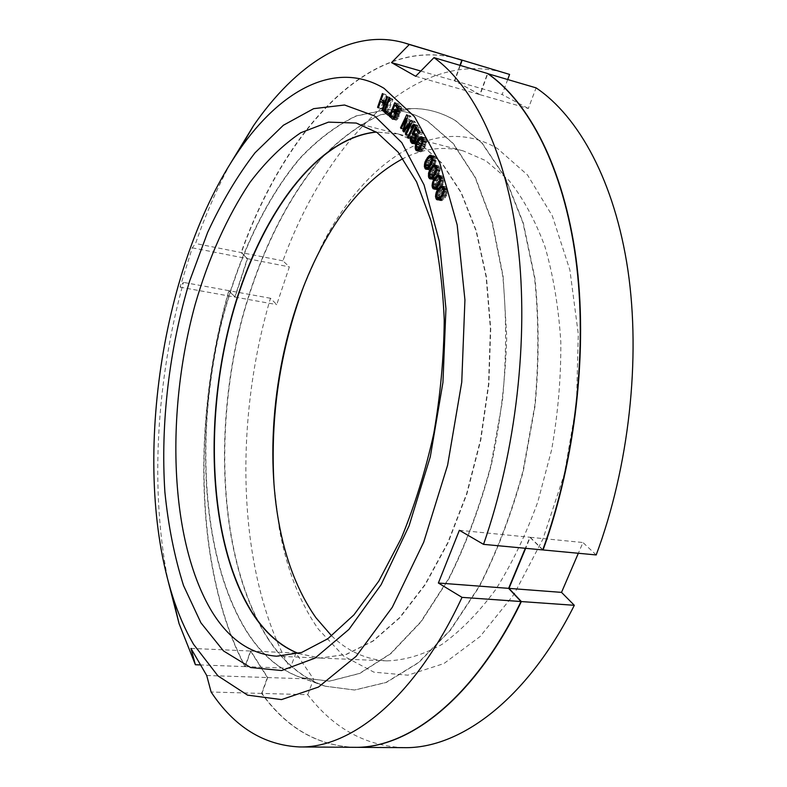<?xml version="1.0" encoding="UTF-8"?>
<svg xmlns="http://www.w3.org/2000/svg" width="787" height="787" viewBox="0 0 787 787"><rect width="100%" height="100%" fill="white"/><g stroke="black" fill="none" stroke-linecap="round" stroke-linejoin="round"><path stroke-width="0.59" stroke-dasharray="3.94 2.95" d="M460.287 65.429L454.768 80.854L480.109 94.706L487.773 73.673M480.109 94.706L528.323 108.498L536.095 87.869M403.761 747.65C365.424 745.968 333.413 728.309 307.737 694.685L261.894 693.426C286.379 727.582 317.171 745.545 354.248 747.316M261.894 693.426L267.688 677.548L250.797 651.026L245.219 666.619C194.645 569.788 192.333 418.684 229.096 290.708L235.097 297.093L247.561 258.687L241.393 252.607C283.832 132.344 369.644 34.225 457.198 58.661M542.823 549.7L530.241 537.305L525.657 548.323M268.269 638.818C220.321 563.915 212.982 434.65 241.422 321.863C258.441 257.595 286.193 199.249 321.814 157.971C340.24 138.945 359.728 124.612 380.278 114.991L411.591 108.626C426.603 108.291 441.212 112.246 455.407 120.48L482.136 143.027L505.264 177.449L523.306 223.026L534.904 278.106C539.134 318.774 539.213 361.312 535.121 405.718L523.325 471.118C511.776 513.419 497.158 551.864 479.47 586.443L450.341 630.367L418.723 662.595L386.368 682.437L354.789 690.032L325.257 686.195C302.798 678.364 283.802 662.565 268.269 638.818M301.401 677.686C279.936 670.199 261.786 654.853 246.97 631.636C201.236 558.416 194.596 431.04 222.367 319.817C238.963 256.444 265.839 198.924 300.152 158.276C317.889 139.545 336.62 125.467 356.324 116.014L386.289 109.796C400.632 109.482 414.562 113.387 428.079 121.503L453.469 143.667L475.358 177.459L492.328 222.17L503.109 276.158L506.739 336.925C505.49 379.816 500.325 422.609 491.245 465.324C480.08 506.818 466.012 544.565 449.033 578.563L421.094 621.828L390.814 653.682L359.846 673.426L329.645 681.178L301.401 677.686L325.257 686.195M298.46 653.466L320.388 658.07L346.329 654.44L373.195 641.041L399.944 617.638L425.344 584.544L448.098 542.725L466.947 493.803L480.798 440.022L488.865 384.056L490.734 328.769L486.435 276.926L476.371 230.935L461.31 192.687L442.235 163.391L420.209 143.667L398.714 134.105L376.402 132.088M331.671 635.896C347.736 651.311 366.132 659.644 386.84 660.883C404.725 660.352 423.052 654.882 441.812 644.484C460.513 631.144 478.417 612.916 495.515 589.797C511.766 564.092 525.854 534.806 537.796 501.939L551.628 449.83C558.022 413.539 561.082 377.544 560.806 341.853C558.593 307.176 553.291 275.401 544.919 246.528C535.003 219.927 522.942 197.822 508.746 180.193L485.609 160.568L463.09 150.848C442.914 145.979 422.894 148.556 403.023 158.61M274.043 485.117L279.178 527.713C286.271 567.968 299.316 601.78 318.332 629.138L343.732 656.142L373.914 672.167L407.804 675.187L443.888 663.579L480.1 636.526L513.99 594.401L542.912 539.075L564.377 473.981L576.497 403.849L578.297 334.082L569.877 269.961L552.317 215.884L527.457 174.901L497.492 148.536C434.709 111.547 362.797 163.548 321.185 246.705L303.812 285.937M307.737 694.685L313.6 679.102L295.882 653.013L290.236 668.32C237.005 573.064 233.296 424.036 270.462 298.263L276.739 304.608L289.37 266.891L282.917 260.841C326.025 142.644 414.316 47.309 504.644 72.817M596.202 554.943L582.96 542.518L578.337 553.271M507.723 79.467L502.155 94.538L528.323 108.498M235.097 297.093L276.739 304.608M247.561 258.687L289.37 266.891M270.462 298.263L229.096 290.708M282.917 260.841L241.393 252.607M290.236 668.32L245.219 666.619M530.241 537.305L582.96 542.518M267.688 677.548L313.6 679.102M250.797 651.026L295.882 653.013M454.768 80.854L502.155 94.538M434.867 164.886L438.261 165.732L436.519 166.411M435.88 165.378L437.493 165.791M230.345 163.607C217.035 188.368 205.437 215.008 195.56 243.517L192.264 247.826L180.026 287.147L183.46 282.376C156.377 380.082 149.805 489.366 168.015 580.619M180.026 287.147L234.831 297.043L247.295 258.628L241.127 252.548L195.56 243.517M192.264 247.826L247.295 258.628M206.706 675.482L267.393 677.538L261.609 693.416C286.124 727.631 316.945 745.594 354.091 747.316M542.745 549.926L529.907 537.265L525.313 548.283M459.982 65.341L454.463 80.766L479.804 94.617L487.497 73.486M457.04 58.612C369.467 34.028 283.586 132.206 241.127 252.548M267.393 677.538L250.502 651.016L244.934 666.609C194.379 569.758 192.077 418.654 228.83 290.659L234.831 297.043M267.974 638.808C283.517 662.565 302.503 678.355 324.962 686.195L354.494 690.022L386.053 682.418L418.409 662.575L450.016 630.338L479.145 586.413C496.833 551.815 511.442 513.37 522.991 471.059L534.786 405.659C538.879 361.243 538.81 318.705 534.57 278.027L522.991 222.947L504.949 177.37L481.821 142.949L455.112 120.401C440.917 112.167 426.318 108.213 411.316 108.547L380.003 114.912C359.452 124.533 339.964 138.866 321.539 157.892C285.927 199.18 258.175 257.526 241.156 321.804C212.716 434.601 220.045 563.895 267.974 638.808M386.004 109.708L356.039 115.935C336.334 125.379 317.614 139.466 299.877 158.197C265.573 198.845 238.687 256.375 222.091 319.768C194.32 431.001 200.951 558.396 246.675 631.627C261.491 654.843 279.631 670.199 301.096 677.676L329.33 681.168L359.531 673.406L390.49 653.663L420.76 621.799L448.698 578.524C465.678 544.515 479.745 506.759 490.911 465.265L502.411 401.144C506.503 357.632 506.621 315.941 502.775 276.08L492.003 222.082L475.033 177.38L453.145 143.578L427.774 121.414C414.267 113.308 400.337 109.403 386.004 109.708L411.316 108.547M298.303 653.505L320.073 658.05L346.005 654.42L372.871 641.021L399.619 617.618L425.01 584.525L447.764 542.696L466.612 493.764L480.464 439.982L488.53 384.007L490.409 328.7L486.1 276.857L476.046 230.866L460.995 192.608L441.92 163.312L419.904 143.588L398.409 134.026L376.265 132M261.609 693.416L211.113 692.019M244.934 666.609L200.124 664.917M228.83 290.659L183.46 282.376M190.966 648.399L250.502 651.016M415.664 76.28L479.804 94.617M420.809 71.046L454.463 80.766M459.372 530.29L529.907 537.265M378.419 107.553L381.557 108.714L383.83 102.29M378.321 107.849L381.557 108.714M382.413 93.564L385.65 94.45L383.308 101.061M382.954 102.054L380.78 108.183M383.19 94.076L385.65 94.45M381.213 99.654L384.45 100.539L386.427 94.971M385.728 102.34L388.089 102.979L384.45 100.539M386.83 96.496L390.077 97.391L388.089 102.979M387.617 97.017L390.077 97.391M382.698 110.849L385.955 111.724L390.864 97.913M382.807 110.554L385.955 111.724M385.099 104.1L387.46 104.74L385.168 111.193M385.374 103.333L387.46 104.74M388.778 113.967L391.523 116.191L392.182 114.449L388.385 111.38L392.929 99.477L392.172 98.877L387.115 112.108M394.11 118.571L396.205 120.145L397.907 118.955L398.97 116.771L399.176 113.771L401.34 111.006L401.675 108.517L401.026 106.324L398.035 103.579L397.405 105.124M397.15 105.743L395.044 110.898M394.799 111.498L392.565 116.938M398.074 105.999L400.691 108.813L399.275 112.266L396.422 110.023L398.074 105.999M396.569 112.541L398.33 114.577L397.278 117.971L396.304 118.247L393.962 116.043L395.723 111.744M413.568 124.533L408.64 134.823L409.338 135.708L415.615 122.615L414.552 121.296L407.223 130.79L411.05 116.929L410.007 115.63L403.8 128.665L404.488 129.54L409.378 119.28L406.092 131.586L407.017 132.757L413.568 124.533L411.247 123.913M411.542 138.925L418.054 126.077L417.376 125.133L415.723 126.107L414.621 128.301L416.264 127.327L410.873 137.971L411.542 138.925L408.217 138.059M415.782 135.108L418.291 136.997L418.409 140.125L417.267 142.27L415.428 142.368L414.149 136.968L413.903 142.231M414.09 142.732L415.408 144.277L416.372 144.316L418.782 141.68L419.412 136.761L418.35 134.646L416.687 134.056L418.969 129.747L422.157 134.597L422.875 133.249L419.137 127.563L415.467 134.479M422.619 138.728L419.373 144.169L418.664 149.776M418.832 150.228L419.835 151.724L421.557 151.616L423.77 149.205L426.111 144.375L426.633 141.63L426.072 138.581L424.321 137.646L422.963 138.404M421.724 141.483L422.717 140.096L424.646 139.26L425.718 142.132L423.396 148.035L422.393 149.422L420.474 150.238L419.422 147.356L421.724 141.483L418.379 140.617M431.906 157.164L428.394 162.83L427.892 168.015M432.417 156.711L434.011 156.023L435.693 157.321L436.087 160.607L435.418 163.381L431.365 169.51L429.771 170.169L428.039 168.615M431.237 159.545L432.299 158.276L434.257 157.764L435.152 160.971L432.545 166.677L431.473 167.936L429.535 168.428L428.649 165.231L431.237 159.545L427.862 158.689M435.978 166.874L432.496 172.186L431.915 177.665M432.053 178.295L432.742 179.397L434.444 179.761L436.795 177.823L439.057 174.301L440.267 168.782L439.205 166.126L438.261 165.732M435.418 169.087L436.5 167.887L438.457 167.533L439.274 170.887L436.529 176.485L434.09 178.196L432.889 177.134L432.693 174.655L435.418 169.087L432.024 168.241M439.785 177.144L436.332 182.102L435.664 187.867M435.86 188.496L437.326 189.972L439.53 189.126L442.028 186.204L443.779 182.554L444.163 179.318L443.17 176.514L441.477 176.013L440.327 176.681M439.323 179.19L440.435 178.069L442.392 177.882L443.111 181.374L441.448 185.26L439.126 187.955L437.769 188.368L436.608 187.178L436.47 184.64L439.323 179.19L435.919 178.354M443.278 187.955L439.353 193.897L439.126 198.59M439.372 199.249L440.681 200.665L442.904 199.996L445.462 197.242L447.301 193.671L447.764 190.405L446.849 187.463L445.176 186.804L443.858 187.483M442.953 189.854L444.084 188.801L446.032 188.791L446.662 192.412L444.911 196.229L442.53 198.767L441.163 199.072L440.041 197.753L439.972 195.146L442.953 189.854L439.53 189.028M388.916 97.981L392.172 98.877M389.673 98.582L392.929 99.477M385.138 110.505L388.385 111.38M388.926 113.574L392.182 114.449M388.257 115.325L391.523 116.191M395.891 112.885L399.176 113.771M396.264 112.836L399.54 113.712M396.028 113.407L399.304 114.292M395.92 114.912L399.206 115.787M395.694 115.896L398.97 116.771M395.104 117.332L398.379 118.207M394.621 118.08L397.907 118.955M393.775 118.886L397.061 119.752M392.929 119.28L396.205 120.145M393.067 119.211L395.477 119.85M394.769 102.694L398.035 103.579M397.75 105.438L401.026 106.324M398.252 106.304L401.527 107.189M400.435 108.173L401.675 108.517M398.291 109.137L401.577 110.023M398.065 110.121L401.34 111.006M397.583 111.272L400.868 112.157M397.11 112.029L400.386 112.905M393.156 109.137L396.422 110.023M397.248 111.803L398.783 112.207M397.287 111.734L399.275 112.266M397.553 111.331L399.757 111.921M397.888 110.544L400.239 111.174M398.104 109.954L400.475 110.603M398.301 108.97L400.711 109.619M398.36 108.173L400.691 108.813M395.733 115.728L398.104 116.358M395.408 116.594L397.75 117.224M395.93 114.735L398.34 115.384M395.989 113.948L398.33 114.577M396.018 113.387L398.074 113.938M390.686 115.168L393.962 116.043M394.779 117.843L396.304 118.247M394.818 117.784L396.796 118.306M395.074 117.381L397.278 117.971M406.318 134.213L408.64 134.823M403.711 131.891L407.017 132.757M404.321 131.124L406.092 131.586M407.027 118.65L409.378 119.28M401.183 128.665L404.488 129.54M401.478 128.055L403.8 128.665M406.702 114.735L410.007 115.63M407.745 116.043L411.05 116.929M405.039 130.219L407.223 130.79M411.237 120.411L414.552 121.296M412.29 121.729L415.615 122.615M406.013 134.843L409.338 135.708M414.729 125.192L418.054 126.077M408.561 137.371L410.873 137.971M413.952 126.717L416.264 127.327M411.296 127.415L414.621 128.301M414.434 125.763L415.723 126.107M414.051 124.248L417.376 125.133M412.86 134.862L416.185 135.728M415.841 135.275L417.051 135.59M415.802 126.677L419.137 127.563M419.53 132.373L422.875 133.249M418.812 133.721L422.157 134.597M417.572 129.373L418.969 129.747M414.729 133.534L416.687 134.056M414.326 133.21L417.661 134.085M415.015 133.77L418.35 134.646M415.664 134.784L418.999 135.649M416.067 135.895L419.412 136.761M416.185 137.538L419.53 138.414M415.939 139.122L419.284 139.997M415.438 140.814L418.782 141.68M414.867 141.886L418.212 142.752M413.932 142.89L417.277 143.755M413.037 143.46L416.372 144.316M412.073 143.421L415.408 144.277M413.254 143.323L414.719 143.706M411.847 141.119L413.667 141.591M411.148 139.319L413.549 139.948M411.316 137.725L413.795 138.374M410.824 136.102L414.149 136.968M411.473 137.105L414.798 137.971M411.119 138.512L414.444 139.378M411.158 139.555L414.483 140.42M411.444 140.499L414.779 141.355M412.093 141.503L415.428 142.368M414.424 142.358L416.008 142.772M414.572 142.211L416.618 142.742M414.975 141.68L417.267 142.27M415.339 141.001L417.808 141.64M415.556 140.44L418.094 141.099M415.841 139.456L418.409 140.125M416.067 138.315L418.625 138.984M416.166 137.312L418.586 137.941M416.107 136.426L418.291 136.997M415.949 135.551L417.631 135.994M419.018 139.722L421.35 140.322M417.563 142.044L420.012 142.683M420.209 138.679L422.196 139.191M422.688 137.666L423.554 137.892M422.117 137.076L424.321 137.646M421.94 136.889L425.295 137.764M422.717 137.705L426.072 138.581M423.199 139.053L426.554 139.929M423.278 140.755L426.633 141.63M423.14 142.093L426.495 142.959M422.747 143.509L426.111 144.375M422.403 144.483L425.767 145.349M421.763 145.979L425.118 146.844M420.415 148.34L423.77 149.205M419.56 149.471L422.914 150.327M419.009 150.071L422.363 150.937M418.202 150.76L421.557 151.616M417.444 150.996L420.799 151.852M416.48 150.868L419.835 151.724M418.281 150.691L419.058 150.897M416.825 149.097L418.586 149.55M416.087 147.238L418.517 147.858M416.195 145.9L418.645 146.53M416.49 144.474L419.038 145.133M416.854 143.519L419.373 144.169M419.373 139.22L422.717 140.096M417.336 142.457L420.681 143.323M416.549 144.208L419.894 145.074M416.077 146.5L419.422 147.356M416.087 147.562L419.432 148.428M416.461 148.733L419.805 149.589M419.166 149.904L420.474 150.238M419.264 149.796L421.084 150.258M420.051 148.822L422.393 149.422M420.947 147.405L423.396 148.035M421.94 145.556L424.439 146.195M422.658 143.775L425.236 144.434M423.199 141.483L425.718 142.132M423.258 140.43L425.698 141.07M423.209 139.348L425.324 139.899M423.131 138.856L424.646 139.26M420.681 138.364L424.036 139.24M428.699 157.685L430.932 158.256M427.095 159.859L429.486 160.459M430.174 156.82L431.837 157.243M431.807 155.777L433.243 156.141M430.627 155.157L434.011 156.023M431.581 155.462L434.965 156.328M432.309 156.465L435.693 157.321M432.712 157.961L436.096 158.826M432.693 159.751L436.087 160.607M432.486 161.119L435.88 161.974M432.024 162.525L435.418 163.381M431.64 163.47L435.024 164.326M430.922 164.916L434.306 165.762M429.466 167.129L432.85 167.965M428.561 168.143L431.945 168.989M427.98 168.664L431.365 169.51M427.154 169.225L430.538 170.071M426.387 169.333L429.771 170.169M426.593 169.303L428.826 169.854M425.551 166.814L427.715 167.356M425.255 164.965L427.735 165.585M425.472 163.607L427.931 164.227M425.836 162.191L428.394 162.83M426.288 161.266L428.777 161.896M428.925 157.42L432.299 158.276M426.741 160.41L430.115 161.256M425.865 162.083L429.24 162.929M425.275 164.385L428.649 165.231M425.226 165.496L428.61 166.342M425.531 166.785L428.905 167.631M430.135 168.566L429.535 168.428M429.24 167.375L431.473 167.936M430.155 166.077L432.545 166.677M431.207 164.345L433.676 164.965M431.984 162.634L434.552 163.283M432.604 160.322L435.152 160.971M432.702 159.22L435.191 159.85M432.712 158.01L434.886 158.561M432.545 157.331L434.257 157.764M430.263 156.77L433.647 157.636M432.958 167.198L435.142 167.749M431.286 169.284L433.647 169.864M430.44 170.651L432.899 171.261M429.938 171.556L432.496 172.186M429.545 172.963L432.004 173.573M429.269 174.32L431.768 174.94M429.476 176.199L431.699 176.741M430.882 178.934L432.742 179.397M430.282 178.974L433.676 179.8M431.05 178.934L434.444 179.761M431.886 178.433L435.29 179.269M432.476 177.951L435.87 178.787M433.401 176.986L436.795 177.823M434.906 174.862L438.31 175.708M435.654 173.455L439.057 174.301M436.067 172.52L439.471 173.366M436.569 171.133L439.972 171.979M436.805 169.756L440.208 170.602M436.864 167.926L440.267 168.782M436.51 166.362L439.903 167.218M435.811 165.27L439.205 166.126M433.106 167.041L436.5 167.887M430.863 169.894L434.247 170.73M429.948 171.527L433.342 172.363M429.299 173.819L432.693 174.655M429.23 174.96L432.624 175.786M429.495 176.298L432.889 177.134M430.096 177.164L433.489 178M432.594 177.832L434.09 178.196M433.253 177.134L435.437 177.675M434.168 175.904L436.529 176.485M435.241 174.222L437.7 174.832M436.057 172.56L438.615 173.189M436.716 170.248L439.274 170.887M436.824 169.116L439.343 169.746M436.844 167.847L439.067 168.398M436.677 167.09L438.457 167.533M436.667 167.051L437.857 167.346M436.972 177.282L439.087 177.803M435.221 179.269L437.542 179.839M440.14 176.337L440.631 176.455M439.461 175.511L441.477 176.013M438.831 175.186L442.245 176.032M439.756 175.668L443.17 176.514M440.425 176.849L443.838 177.685M440.74 178.472L444.163 179.318M440.631 180.331L444.055 181.167M440.366 181.718L443.779 182.554M439.835 183.096L443.248 183.922M439.392 184.01L442.815 184.837M438.615 185.378L442.028 186.204M437.06 187.414L440.474 188.231M436.116 188.3L439.53 189.126M435.526 188.742L438.93 189.569M434.67 189.175L438.084 190.001M433.912 189.146L437.326 189.972M434.827 189.096L436.401 189.47M433.165 186.125L435.437 186.676M433.027 184.227L435.545 184.837M433.362 182.869L435.811 183.469M437.178 182.358L436.332 182.102M434.326 180.597L436.765 181.197M437.031 177.223L440.435 178.069M434.719 179.938L438.123 180.774M433.066 183.814L436.47 184.64M432.968 184.965L436.372 185.781M433.194 186.352L436.608 187.178M433.775 187.296L437.178 188.123M436.392 188.044L437.769 188.368M437.021 187.444L439.126 187.955M437.926 186.273L440.238 186.834M439.018 184.67L441.448 185.26M439.854 183.046L442.402 183.666M440.553 180.744L443.111 181.374M440.681 179.593L443.209 180.213M440.7 178.265L442.973 178.826M440.543 177.429L442.392 177.882M440.523 177.321L441.802 177.636M440.809 187.945L442.756 188.418M438.89 189.805L441.163 190.346M443.612 187.001L444.321 187.178M442.766 186.214L445.176 186.804M442.51 186.057L445.944 186.883M443.425 186.627L446.849 187.463M444.055 187.886L447.488 188.723M444.33 189.578L447.764 190.405M444.173 191.457L447.606 192.284M443.868 192.845L447.301 193.671M443.307 194.202L446.731 195.028M442.845 195.097L446.278 195.924M442.028 196.425L445.462 197.242M440.435 198.363L443.858 199.17M439.471 199.19L442.904 199.996M438.871 199.583L442.294 200.4M438.015 199.947L441.438 200.754M437.267 199.849L440.681 200.665M438.457 199.76L439.785 200.075M436.578 196.583L438.89 197.134M436.519 194.674L439.048 195.274M436.903 193.307L439.353 193.897M437.385 191.949L439.903 192.549M437.946 191.084L440.356 191.664M440.671 187.975L444.084 188.801M438.3 190.533L441.714 191.359M437.316 192.067L440.73 192.884M436.559 194.33L439.972 195.146M436.431 195.501L439.844 196.317M436.618 196.937L440.041 197.753M437.169 197.95L440.592 198.767M439.943 198.786L441.163 199.072M440.494 198.285L442.53 198.767M441.399 197.193L443.661 197.734M442.501 195.648L444.911 196.229M443.356 194.084L445.895 194.694M444.094 191.792L446.662 192.412M444.242 190.631L446.79 191.241M444.271 189.234L446.593 189.795M444.124 188.329L446.032 188.791M444.094 188.162L445.452 188.487M386.289 109.796L411.591 108.626M463.09 150.848L398.714 134.105M386.84 660.883L320.388 658.07M278.628 521.388L279.178 527.713M318.814 252.597L321.185 246.705M301.096 677.676L324.962 686.195M398.409 134.026L356.245 123.057M320.073 658.05L276.542 656.21"/><path stroke-width="1.18" d="M487.773 73.673L536.095 87.869C578.888 116.692 614.677 181.463 627.898 270.069C640.903 358.656 629.098 466.632 596.202 554.943L543.079 549.956C575.838 459.441 588.135 348.798 576.035 258.382C563.738 167.946 529.248 102.33 487.812 73.575M354.248 747.316L354.406 747.316C408.443 748.683 474.276 698.777 521.358 601.563L508.963 588.381L561.524 592.375L574.313 605.301C526.788 700.155 459.529 748.988 403.761 747.65L354.406 747.316M457.345 58.7L509.582 74.421L457.198 58.661M462.136 60.265L460.287 65.429M525.657 548.323L508.963 588.381M376.402 132.088C311.77 138.463 253.434 226.951 228.614 329.232C203.843 431.866 210.975 548.421 253.207 614.076C265.78 633.201 280.861 646.324 298.46 653.466M403.023 158.61C369.674 176.544 341.597 207.876 318.814 252.597C279.011 330.324 263.291 435.418 278.628 521.388C285.415 559.803 297.85 591.913 315.941 617.736L331.671 635.896M578.337 553.271L561.524 592.375M509.582 74.421L507.723 79.467M303.812 285.937C279.965 350.254 270.039 416.638 274.043 485.117M574.313 605.301L521.358 601.563M434.099 164.936L431.748 166.893L428.62 172.737L428.669 177.469L430.282 178.974L433.401 176.986L436.067 172.52L436.805 169.756L436.51 166.362L435.811 165.27L434.099 164.936L435.88 165.378M193.543 644.307C185.25 630.033 178.246 613.949 172.53 596.034C130.878 465.363 161.128 262.956 239.179 150.179C280.133 90.613 335.39 59.182 384.056 88.331L414.533 116.722L439.707 162.761L457.188 224.974L464.93 299.886L461.753 382.167L447.606 465.206L423.701 542.194L392.31 607.259L356.245 656.23L318.46 687.061L281.539 699.594L247.551 695.137L217.92 675.856L193.543 644.307M200.911 622.812L183.519 585.538C174.498 556.96 168.29 525.814 164.886 492.091C160.4 423.386 169.274 348.671 189.687 280.89L207.591 232.509C221.56 202.348 237.369 175.776 255.027 152.786L283.369 125.261L313.639 108.665L344.568 105.005L374.582 115.974L401.773 142.614L424.036 184.886L439.323 241.304L445.944 308.701L442.943 382.413L430.302 456.755L409.073 525.864L381.154 584.643L348.966 629.384L315.026 658.129L281.638 670.544L250.66 667.543L223.459 650.908L200.911 622.812M377.553 107.317L378.321 107.849L380.593 101.415L384.213 103.864L381.921 110.318L382.698 110.849L387.617 97.017L386.83 96.496L384.843 102.094L381.213 99.654L383.19 94.076L382.413 93.564L377.553 107.317L378.419 107.553M389.673 98.582L388.916 97.981L383.722 111.626L388.257 115.325L388.926 113.574L385.138 110.505L389.673 98.582M396.028 113.407L398.065 110.121L398.252 106.304L394.769 102.694L389.25 116.191L392.929 119.28L395.104 117.332L396.028 113.407M410.253 123.648L405.325 133.957L406.013 134.843L412.29 121.729L411.237 120.411L403.908 129.924L407.745 116.043L406.702 114.735L400.504 127.789L401.183 128.665L406.072 118.394L402.787 130.721L403.711 131.891L410.253 123.648L411.247 123.913M408.217 138.059L414.729 125.192L414.051 124.248L412.398 125.222L411.296 127.415L412.939 126.441L407.548 137.105L408.217 138.059M412.86 134.862L414.296 135.118L415.241 137.066L414.464 140.775L413.283 141.876L412.093 141.503L410.824 136.102L410.224 139.083L410.735 141.837L412.073 143.421L413.037 143.46L414.867 141.886L415.939 139.122L415.664 134.784L414.326 133.21L413.352 133.18L415.634 128.861L418.812 133.721L419.53 132.373L415.802 126.677L412.103 133.692L412.86 134.862M415.693 144.267L415.172 147.002L415.713 150.042L417.444 150.996L419.56 149.471L423.14 142.093L423.199 139.053L421.94 136.889L420.209 137.017L418.005 139.456L415.693 144.267L416.49 144.474M425.019 161.984L424.341 166.51L425.442 169.018L427.154 169.225L429.466 167.129L431.64 163.47L432.693 159.751L432.309 156.465L430.627 155.157L427.557 157.4L425.019 161.984L425.836 162.191M432.939 181.276L432.033 185.85L432.998 188.654L434.67 189.175L437.06 187.414L439.392 184.01L440.631 180.331L440.425 176.849L438.831 175.186L435.683 176.967L432.939 181.276L433.794 181.482L437.031 177.223L438.979 177.045L439.697 180.538L436.824 186.007L435.713 187.129L433.775 187.296L432.968 184.965L433.775 181.522M436.49 191.733L435.477 196.327L436.362 199.268L437.267 199.849L439.471 199.19L442.028 196.425L443.868 192.845L444.33 189.578L443.425 186.627L441.753 185.968L437.749 189.529L436.49 191.733L437.385 191.949M394.799 105.104L397.415 107.917L396.963 110.288L395.507 111.331L393.156 109.137L394.799 105.104L398.074 105.989M394.828 115.482L393.52 117.44L390.686 115.168L392.447 110.869L394.799 113.062L394.828 115.482L395.733 115.728M417.336 142.457L420.681 138.364L421.97 139.024L422.344 140.194L421.084 145.329L417.73 149.402L416.461 148.733L416.087 147.562L417.336 142.457M426.741 160.41L428.925 157.42L430.263 156.77L431.807 158.994L430.292 164.109L428.098 167.09L426.761 167.729L425.226 165.496L426.741 160.41M430.863 169.894L433.106 167.041L434.463 166.5L435.939 168.9L434.296 173.986L432.033 176.839L430.686 177.36L429.23 174.96L430.863 169.894M438.3 190.533L440.671 187.975L442.028 187.66L443.366 190.415L441.477 195.412L439.097 197.96L437.749 198.255L436.431 195.501L438.3 190.533M168.015 580.619L179.052 623.579L195.383 664.73L190.966 648.399L206.706 675.482L211.113 692.019C234.28 726.883 263.734 745.191 299.463 746.942C351.445 748.329 415.536 697.243 462.028 597.363L438.369 583.019L508.628 588.351L521.014 601.534L462.028 597.363M459.982 65.341L461.831 60.176L409.299 44.505L391.523 62.596L415.664 76.28L433.991 57.648L487.497 73.486C528.933 102.241 563.413 167.867 575.71 258.313C587.8 348.739 575.504 459.392 542.745 549.926L483.533 544.358C516.085 451.364 528.953 337.731 517.935 245.298C506.72 152.826 473.794 86.285 433.991 57.648M409.299 44.505L404.695 42.99C351.051 27.279 295.45 64.809 253.473 125.753L230.345 163.607M299.463 746.942L354.091 747.316C408.119 748.673 473.941 698.767 521.014 601.534M525.313 548.283L508.628 588.351M461.831 60.176L404.695 42.99M376.265 132C311.622 138.237 253.227 226.735 228.378 329.045C203.567 431.729 210.67 548.372 252.912 614.057C265.514 633.24 280.644 646.393 298.303 653.505M211.959 611.666C169.343 541.013 165.398 413.047 195.137 304.569C208.712 257.723 226.971 217.035 249.902 182.495C265.78 161.522 282.74 144.936 300.782 132.737L328.474 122.133L356.245 123.057L377.022 132.501L398.252 152.285L416.569 181.856L430.942 220.606C438.3 250.62 442.727 283.773 444.232 320.083C443.888 357.505 440.405 395.31 433.785 433.519C425.442 471.039 414.601 505.982 401.242 538.357L378.832 581.062L353.934 614.854L327.825 638.759L301.677 652.462L276.542 656.21C250.473 654.135 228.948 639.28 211.959 611.666M200.124 664.917L195.383 664.73M483.533 544.358L459.372 530.29L438.369 583.019M391.523 62.596L420.809 71.046M383.308 101.061L382.954 102.054M384.843 102.094L385.728 102.34M381.921 110.318L382.807 110.554M384.213 103.864L385.099 104.1M380.593 101.415L385.374 103.333M387.115 112.108L388.778 113.967M392.565 116.938L394.11 118.571M397.405 105.124L397.15 105.743M395.044 110.898L394.799 111.498M392.447 110.869L396.569 112.541M415.467 134.479L415.782 135.108M413.903 142.231L414.09 142.732M429.033 155.846L432.368 156.702L431.906 157.164M427.892 168.015L428.039 168.615M436.519 166.411L435.978 166.874M431.915 177.665L432.053 178.295L428.669 177.469M440.327 176.681L439.785 177.144M435.664 187.867L435.86 188.496M443.858 187.483L443.278 187.955M439.126 198.59L439.372 199.249M383.722 111.626L386.968 112.502M392.201 118.985L393.067 119.211M389.25 116.191L392.516 117.066M397.16 107.288L398.389 107.622M395.507 111.331L397.248 111.803M395.999 111.39L397.287 111.734M396.481 111.046L397.553 111.331M396.963 110.288L397.888 110.544M397.199 109.718L398.104 109.954M397.425 108.734L398.301 108.97M397.415 107.917L398.36 108.173M394.474 116.348L395.408 116.594M395.064 114.499L395.93 114.735M395.044 113.692L395.989 113.948M394.799 113.062L396.018 113.387M393.028 117.371L394.779 117.843M393.52 117.44L394.818 117.784M394.002 117.096L395.074 117.381M405.325 133.957L406.318 134.213M402.787 130.721L404.321 131.124M406.072 118.394L407.027 118.65M400.504 127.789L401.478 128.055M403.908 129.924L405.039 130.219M407.548 137.105L408.561 137.371M412.939 126.441L413.952 126.717M412.398 125.222L414.434 125.763M413.716 134.725L415.841 135.275M412.103 133.692L415.428 134.557M415.634 128.861L417.572 129.373M413.352 133.18L414.729 133.534M411.385 142.84L413.254 143.323M410.735 141.837L414.07 142.693M410.342 140.725L411.847 141.119M410.224 139.083L411.148 139.319M410.47 137.509L411.316 137.725M412.673 141.906L414.424 142.358M413.283 141.876L414.572 142.211M413.932 141.414L414.975 141.68M414.464 140.775L415.339 141.001M414.749 140.234L415.556 140.44M415.074 139.26L415.841 139.456M415.28 138.119L416.067 138.315M415.241 137.066L416.166 137.312M414.946 136.131L416.107 136.426M414.296 135.118L415.949 135.551M418.005 139.456L419.018 139.722M416.667 141.817L417.563 142.044M418.851 138.325L420.209 138.679M419.402 137.715L422.747 138.591M420.209 137.017L422.688 137.666M420.966 136.771L422.117 137.076M415.713 150.042L418.281 150.691M415.241 148.694L416.825 149.097M415.172 147.002L416.087 147.238M415.31 145.674L416.195 145.9M416.028 143.303L416.854 143.519M417.12 149.382L419.166 149.904M417.73 149.402L419.264 149.796M419.038 148.566L420.051 148.822M420.042 147.169L420.947 147.405M421.084 145.329L421.94 145.556M421.881 143.568L422.658 143.775M422.363 141.267L423.199 141.483M422.344 140.194L423.258 140.43M421.97 139.024L423.209 139.348M421.301 138.384L423.131 138.856M427.557 157.4L428.699 157.685M426.111 159.613L427.095 159.859M428.453 156.377L430.174 156.82M429.869 155.275L431.807 155.777M425.442 169.018L426.593 169.303M424.734 168.005L427.823 168.772M424.341 166.51L425.551 166.814M424.36 164.739L425.255 164.965M424.557 163.381L425.472 163.607M425.403 161.04L426.288 161.266M426.161 167.592L426.761 167.729M428.098 167.09L429.24 167.375M429.151 165.831L430.155 166.077M430.292 164.109L431.207 164.345M431.168 162.427L431.984 162.634M431.768 160.105L432.604 160.322M431.807 158.994L432.702 159.22M431.502 157.695L432.712 158.01M430.873 156.908L432.545 157.331M431.748 166.893L432.958 167.198M430.263 169.028L431.286 169.284M432.673 165.929L436.067 166.785M433.263 165.447L436.421 166.234M429.515 170.425L430.44 170.651M429.102 171.35L429.938 171.556M428.62 172.737L429.545 172.963M428.384 174.104L429.269 174.32M428.315 175.914L429.476 176.199M429.358 178.56L430.882 178.934M430.686 177.36L432.594 177.832M432.033 176.839L433.253 177.134M433.125 175.649L434.168 175.904M434.296 173.986L435.241 174.222M435.211 172.343L436.057 172.56M435.87 170.041L436.716 170.248M435.939 168.9L436.824 169.116M435.664 167.552L436.844 167.847M435.063 166.687L436.677 167.09M434.463 166.5L436.667 167.051M435.683 176.967L436.972 177.282M434.139 179.003L435.221 179.269M436.628 176.062L440.031 176.908M437.218 175.619L440.14 176.337M438.074 175.167L439.461 175.511M432.998 188.654L434.827 189.096M432.348 187.473L435.752 188.3M432.033 185.85L433.165 186.125M432.142 184.01L433.027 184.227M432.417 182.643L433.362 182.869M433.371 180.361L434.326 180.597M434.355 187.542L436.392 188.044M435.713 187.129L437.021 187.444M436.824 186.007L437.926 186.273M438.034 184.424L439.018 184.67M438.989 182.83L439.854 183.046M439.697 180.538L440.553 180.744M439.795 179.377L440.681 179.593M439.559 177.98L440.7 178.265M438.979 177.045L440.543 177.429M438.389 176.8L440.523 177.321M439.333 187.581L440.809 187.945M437.749 189.529L438.89 189.805M440.297 186.755L443.711 187.581M440.897 186.342L443.612 187.001M441.753 185.968L442.766 186.214M436.362 199.268L438.457 199.76M435.742 198.009L439.156 198.816M435.477 196.327L436.578 196.583M435.634 194.458L436.519 194.674M435.939 193.081L436.903 193.307M436.942 190.847L437.946 191.084M437.749 198.255L439.943 198.786M439.097 197.96L440.494 198.285M440.238 196.917L441.399 197.193M441.477 195.412L442.501 195.648M442.471 193.868L443.356 194.084M443.238 191.585L444.094 191.792M443.366 190.415L444.242 190.631M443.16 188.969L444.271 189.234M442.609 187.955L444.124 188.329M442.028 187.66L444.094 188.162M172.53 596.034L179.052 623.579M239.179 150.179L253.473 125.753"/></g></svg>
